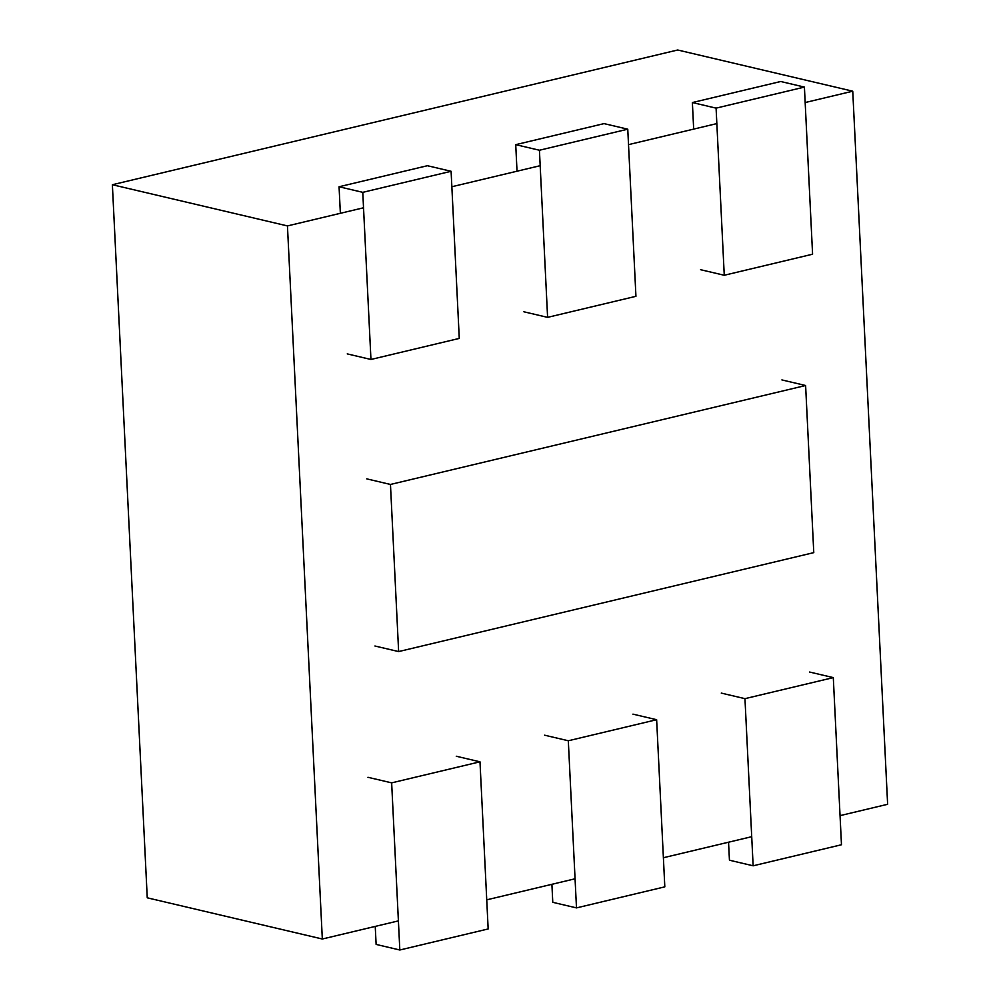 <?xml version="1.0" encoding="UTF-8"?>
<svg xmlns="http://www.w3.org/2000/svg" width="1000" height="1000" viewBox="0 0 1000 1000"><rect width="100%" height="100%" fill="white"/><g stroke="black" fill="none" stroke-linecap="round" stroke-linejoin="round"><path stroke-width="1.5" d="M805.175 102.537L852.75 91.2L677.675 50L112.375 184.725L147.25 897.812L322.325 939.013L287.45 225.925L112.375 184.725M716.838 123.588L628.513 144.637M540.188 165.688L451.863 186.737M363.525 207.787L287.45 225.925M852.75 91.2L887.625 804.287L840.05 815.638M751.712 836.688L663.388 857.738M575.062 878.787L486.737 899.837M398.4 920.888L322.325 939.013M366.763 478.862L390.462 484.45L805.612 385.513L781.9 379.925M805.612 385.513L813.775 552.638L398.638 651.575L374.925 646M390.462 484.45L398.638 651.575M339.062 186.762L362.775 192.338L451.1 171.287L427.4 165.712L339.062 186.762L340.363 213.312M451.1 171.287L459.275 338.413L370.95 359.475L347.238 353.888M362.775 192.338L370.95 359.475M367.95 777.288L391.65 782.862L479.988 761.812L456.275 756.237M479.988 761.812L488.162 928.95L399.825 950L376.125 944.425L375.238 926.4M391.65 782.862L399.825 950M515.725 144.662L539.425 150.238L627.762 129.188L604.05 123.612L515.725 144.662L517.025 171.213M627.762 129.188L635.938 296.312L547.6 317.362L523.9 311.788M539.425 150.238L547.6 317.362M544.6 735.188L568.312 740.763L656.637 719.712L632.938 714.137M656.637 719.712L664.812 886.85L576.487 907.9L552.775 902.325L551.9 884.3M568.312 740.763L576.487 907.9M692.375 102.55L716.087 108.138L804.412 87.088L780.713 81.5L692.375 102.55L693.675 129.113M804.412 87.088L812.588 254.213L724.262 275.262L700.55 269.688M716.087 108.138L724.262 275.262M721.263 693.088L744.963 698.662L833.3 677.613L809.587 672.038M833.3 677.613L841.475 844.75L753.138 865.8L729.438 860.212L728.55 842.2M744.963 698.662L753.138 865.8"/></g></svg>
